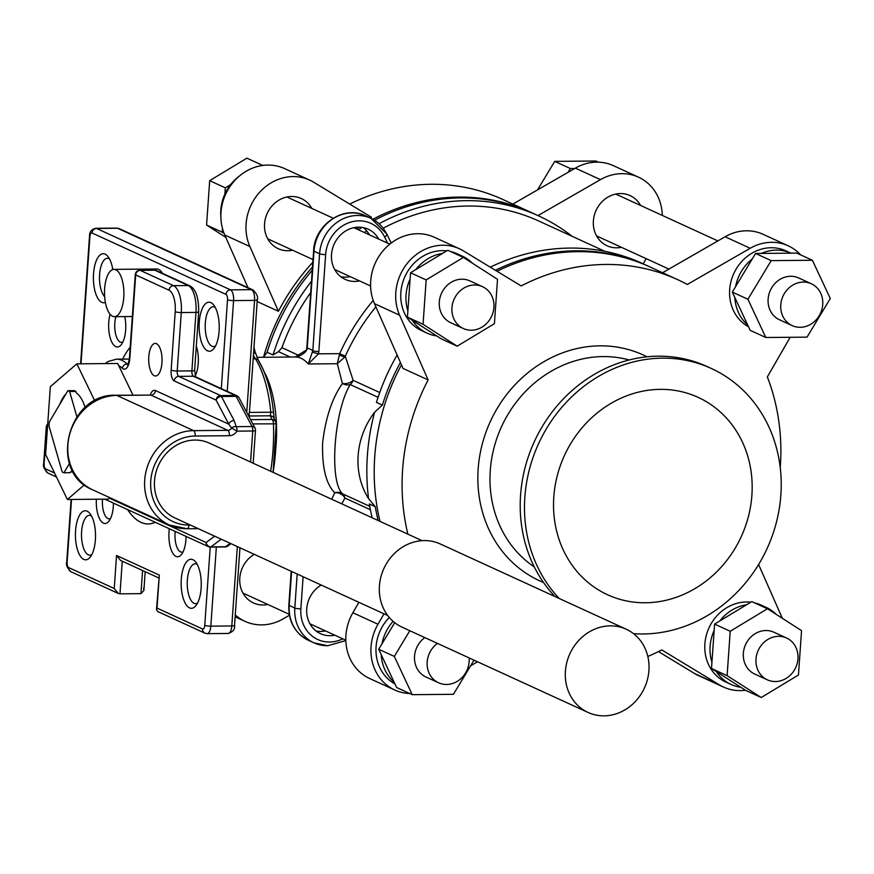 <?xml version="1.0" encoding="UTF-8"?>
<svg xmlns="http://www.w3.org/2000/svg" width="874" height="874" viewBox="0 0 874 874"><rect width="100%" height="100%" fill="white"/><g stroke="black" fill="none" stroke-linecap="round" stroke-linejoin="round"><path stroke-width="1.31" d="M161.963 362.732A16.289 6.675 -90.5 0 0 155.233 343.416A16.289 6.675 -90.5 0 0 148.798 356.69A16.289 6.675 -90.5 0 0 155.528 375.995A16.289 6.675 -90.5 0 0 161.963 362.732M422.066 540.667L209.247 443.085A41.187 36.883 114.6 0 0 194.902 440.059A41.187 36.883 114.6 0 0 155.812 472.845A41.187 36.883 114.6 0 0 174.909 517.954L387.728 615.536M626.243 629.225L440.267 543.956A45.787 41.012 114.6 0 0 424.327 540.58A45.787 41.012 114.6 0 0 380.867 577.048A45.787 41.012 114.6 0 0 402.106 627.193L588.082 712.463A45.787 41.012 114.6 0 0 604.021 715.839A45.787 41.012 114.6 0 0 647.481 679.382A45.787 41.012 114.6 0 0 626.243 629.225A45.787 41.012 114.6 0 0 610.303 625.86A45.787 41.012 114.6 0 0 566.844 662.317A45.787 41.012 114.6 0 0 588.082 712.463M104.64 288.639A23.653 9.69 -90.5 0 0 114.407 316.672A23.653 9.69 -90.5 0 0 123.758 297.411A23.653 9.69 -90.5 0 0 113.981 269.378A23.653 9.69 -90.5 0 0 104.64 288.639M122.644 359.116A92.95 38.095 89.5 0 1 130.193 347.24M196.311 346.137A20.889 8.565 89.5 0 1 198.234 363.278A20.889 8.565 89.5 0 1 195.175 375.896M199.272 322.167A24.527 10.051 89.5 0 1 213.507 304.764A24.527 10.051 89.5 0 1 219.09 331.257A24.527 10.051 89.5 0 1 213.89 348.584A24.527 10.051 89.5 0 1 203.292 346.333A24.527 10.051 89.5 0 1 199.272 322.167M215.201 307.342A19.927 8.172 -90.5 0 0 213.201 306.752A19.927 8.172 -90.5 0 0 205.324 322.987A19.927 8.172 -90.5 0 0 213.551 346.607A19.927 8.172 -90.5 0 0 215.55 345.984M186.02 536.385A20.889 8.565 89.5 0 1 185.9 539.761A20.889 8.565 89.5 0 1 181.464 554.52A20.889 8.565 89.5 0 1 172.44 552.597A20.889 8.565 89.5 0 1 169.01 532.026A20.889 8.565 89.5 0 1 169.348 528.748M175.193 531.425A16.289 6.675 -90.5 0 0 175.062 532.834A16.289 6.675 -90.5 0 0 181.792 552.139A16.289 6.675 -90.5 0 0 183.114 551.811M181.289 579.233A24.527 10.051 89.5 0 1 195.525 561.829A24.527 10.051 89.5 0 1 201.118 588.322A24.527 10.051 89.5 0 1 195.918 605.649A24.527 10.051 89.5 0 1 185.321 603.388A24.527 10.051 89.5 0 1 181.289 579.233M197.229 564.396A19.927 8.172 -90.5 0 0 195.23 563.817A19.927 8.172 -90.5 0 0 187.353 580.041A19.927 8.172 -90.5 0 0 195.579 603.661A19.927 8.172 -90.5 0 0 197.568 603.038M113.423 503.107A20.889 8.565 89.5 0 1 113.303 506.483A20.889 8.565 89.5 0 1 108.879 521.232A20.889 8.565 89.5 0 1 99.931 519.473A20.889 8.565 89.5 0 1 96.38 499.24M102.498 499.185A16.289 6.675 -90.5 0 0 102.477 499.557A16.289 6.675 -90.5 0 0 109.206 518.861A16.289 6.675 -90.5 0 0 110.528 518.522M75.557 530.747A24.527 10.051 89.5 0 1 89.793 513.344A24.527 10.051 89.5 0 1 95.386 539.837A24.527 10.051 89.5 0 1 90.186 557.164A24.527 10.051 89.5 0 1 79.589 554.914A24.527 10.051 89.5 0 1 75.557 530.747M91.497 515.922A19.927 8.172 -90.5 0 0 89.498 515.332A19.927 8.172 -90.5 0 0 81.621 531.567A19.927 8.172 -90.5 0 0 89.847 555.176A19.927 8.172 -90.5 0 0 91.836 554.564M124.753 316.585A20.889 8.565 89.5 0 1 125.648 329.99A20.889 8.565 89.5 0 1 121.213 344.749A20.889 8.565 89.5 0 1 112.189 342.827A20.889 8.565 89.5 0 1 108.758 322.244A20.889 8.565 89.5 0 1 110.069 314.247M115.881 316.661A16.289 6.675 -90.5 0 0 114.811 323.063A16.289 6.675 -90.5 0 0 121.541 342.368A16.289 6.675 -90.5 0 0 122.863 342.029M105.361 302.393A24.527 10.051 89.5 0 1 93.54 273.693A24.527 10.051 89.5 0 1 107.775 256.29A24.527 10.051 89.5 0 1 112.79 269.563M109.469 258.857A19.927 8.172 -90.5 0 0 107.469 258.278A19.927 8.172 -90.5 0 0 99.592 274.502A19.927 8.172 -90.5 0 0 104.64 296.581M334.764 635.169A27.607 24.734 -65.4 0 1 330.022 635.693A27.607 24.734 -65.4 0 1 320.419 633.65A27.607 24.734 -65.4 0 1 306.676 610.347A27.607 24.734 -65.4 0 1 321.206 585.034M325.456 630.908A27.607 24.734 -65.4 0 1 320.725 631.421A27.607 24.734 -65.4 0 1 316.017 630.984M378.715 239.083A27.607 24.734 114.6 0 0 368.205 229.207A27.607 24.734 114.6 0 0 358.591 227.174A27.607 24.734 114.6 0 0 332.382 249.156A27.607 24.734 114.6 0 0 345.186 279.396A27.607 24.734 114.6 0 0 354.8 281.428A27.607 24.734 114.6 0 0 359.531 280.915M340.784 276.73A27.607 24.734 114.6 0 0 345.503 277.167A27.607 24.734 114.6 0 0 350.234 276.654M369.407 234.822A27.607 24.734 114.6 0 0 363.3 227.622M463.34 328.515L450.7 322.714A23.008 20.605 -65.4 0 1 440.026 297.521A23.008 20.605 -65.4 0 1 461.865 279.188A23.008 20.605 -65.4 0 1 469.873 280.893L482.524 286.683A23.008 20.605 -65.4 0 1 493.187 311.887A23.008 20.605 -65.4 0 1 471.348 330.208A23.008 20.605 -65.4 0 1 463.34 328.515A23.008 20.605 -65.4 0 1 452.677 303.311A23.008 20.605 -65.4 0 1 474.516 284.99A23.008 20.605 -65.4 0 1 482.524 286.683M792.161 325.598L779.521 319.797A23.008 20.605 -65.4 0 1 768.847 294.593A23.008 20.605 -65.4 0 1 790.686 276.271A23.008 20.605 -65.4 0 1 798.694 277.976L811.345 283.766A23.008 20.605 -65.4 0 1 822.008 308.97A23.008 20.605 -65.4 0 1 800.169 327.291A23.008 20.605 -65.4 0 1 792.161 325.598A23.008 20.605 -65.4 0 1 781.498 300.394A23.008 20.605 -65.4 0 1 803.337 282.073A23.008 20.605 -65.4 0 1 811.345 283.766M767.394 679.852L754.743 674.051A23.008 20.605 -65.4 0 1 744.08 648.858A23.008 20.605 -65.4 0 1 765.919 630.525A23.008 20.605 -65.4 0 1 773.927 632.23L786.567 638.02A23.008 20.605 -65.4 0 1 797.241 663.224A23.008 20.605 -65.4 0 1 775.402 681.545A23.008 20.605 -65.4 0 1 767.394 679.852A23.008 20.605 -65.4 0 1 756.72 654.648A23.008 20.605 -65.4 0 1 778.559 636.327A23.008 20.605 -65.4 0 1 786.567 638.02M446.734 250.882A42.334 37.921 114.6 0 0 442.364 250.652A42.334 37.921 114.6 0 0 402.182 284.367A42.334 37.921 114.6 0 0 421.814 330.733L427.015 333.114A42.334 37.921 -65.4 0 1 412.266 320.234L407.437 317.142L407.874 310.871A42.334 37.921 -65.4 0 1 410.103 279.035L410.54 272.764L415.806 269.585A42.334 37.921 -65.4 0 1 442.506 253.438L447.761 250.259L463.384 257.426L497.514 279.298L494.411 323.675L457.178 346.18L441.556 339.014L436.738 335.922A42.334 37.921 -65.4 0 1 427.015 333.114M761.396 253.416A42.334 37.921 -65.4 0 1 776.396 250.117A42.334 37.921 -65.4 0 1 790.948 253.154L796.771 253.099L812.394 260.266L830.3 298.515L807.019 337.135L765.821 337.495L750.198 330.339L747.674 324.931A42.334 37.921 -65.4 0 1 734.826 297.499L732.292 292.091L735.58 286.628A42.334 37.921 -65.4 0 1 752.285 258.933L755.573 253.471L790.948 253.154L785.923 250.849A42.334 37.921 114.6 0 0 771.185 247.735A42.334 37.921 114.6 0 0 731.341 280.183A42.334 37.921 114.6 0 0 748.526 326.756M750.788 602.219A42.334 37.921 114.6 0 0 746.418 601.989A42.334 37.921 114.6 0 0 706.225 635.704A42.334 37.921 114.6 0 0 725.857 682.07L731.068 684.462A42.334 37.921 -65.4 0 1 716.309 671.571L711.491 668.479L711.928 662.208A42.334 37.921 -65.4 0 1 714.156 630.373L714.593 624.102L719.848 620.922A42.334 37.921 -65.4 0 1 746.549 604.775L751.815 601.596L767.438 608.763L801.556 630.635L798.454 675.012L761.232 697.518L745.609 690.351L740.781 687.259A42.334 37.921 -65.4 0 1 731.068 684.462M220.871 216.992A42.334 37.921 -65.4 0 1 224.869 194.104A42.334 37.921 -65.4 0 1 230.572 184.654A42.334 37.921 -65.4 0 1 239.793 175.729M469.119 657.914A23.008 20.605 -65.4 0 1 446.581 684.462A23.008 20.605 -65.4 0 1 438.573 682.769L425.922 676.968A23.008 20.605 -65.4 0 1 414.484 658.614A23.008 20.605 -65.4 0 1 424.819 637.605M438.573 682.769A23.008 20.605 -65.4 0 1 427.124 664.415A23.008 20.605 -65.4 0 1 437.47 643.406M389.291 617.481A42.334 37.921 114.6 0 0 394.928 683.927M474.014 660.165L453.42 694.306L412.233 694.677L396.61 687.51L394.076 682.102A42.334 37.921 -65.4 0 1 381.228 654.67L378.693 649.262L381.993 643.799A42.334 37.921 -65.4 0 1 393.103 621.348M248.62 415.948L250.095 415.937A4.599 1.89 89.5 0 1 248.981 414.178M312.247 270.295A207.062 185.474 -65.4 0 0 267.083 352.255L263.511 357.269A207.062 185.474 -65.4 0 1 312.477 267.051M358.373 229.764A207.062 185.474 -65.4 0 1 362.065 227.404M374.531 220.248A207.062 185.474 -65.4 0 1 460.642 197.928A207.062 185.474 -65.4 0 1 532.725 213.18L538.668 215.911A207.062 185.474 -65.4 0 1 572.099 236.297M356.505 228.912A207.062 185.474 -65.4 0 1 359.214 227.174M372.881 219.287A207.062 185.474 -65.4 0 1 458.784 197.076A207.062 185.474 -65.4 0 1 530.857 212.327A207.062 185.474 -65.4 0 1 531.785 212.764M397.113 355.008A207.062 185.474 -65.4 0 0 376.432 402.39L382.386 405.121A207.062 185.474 -65.4 0 1 400.401 362.481M495.394 270.285A207.062 185.474 -65.4 0 1 575.955 250.805A207.062 185.474 -65.4 0 1 648.027 266.057A207.062 185.474 -65.4 0 1 648.956 266.483M382.386 405.121L374.607 412.233A72.946 65.332 114.6 0 0 368.566 498.639A211.847 189.756 -65.4 0 1 374.607 412.233M368.566 498.639L375.285 506.68L369.331 503.948A207.062 185.474 -65.4 0 0 372.182 517.801M378.125 520.522A207.062 185.474 -65.4 0 1 375.285 506.68M379.993 521.374A207.062 185.474 -65.4 0 1 401.45 364.84M497 271.257A207.062 185.474 -65.4 0 1 577.812 251.657A207.062 185.474 -65.4 0 1 649.885 266.909L677.787 279.702A207.062 185.474 -65.4 0 1 687.335 284.454L750.187 248.282A47.852 42.87 -65.4 0 1 788.228 245.834A47.852 42.87 -65.4 0 1 800.639 254.88M490.248 267.16A207.062 185.474 -65.4 0 1 570.001 248.074A207.062 185.474 -65.4 0 1 642.073 263.325L648.027 266.057M290.19 357.029L278.456 351.654L281.941 347.688A202.462 181.344 -65.4 0 1 310.696 292.561M383.249 228.212A202.462 181.344 -65.4 0 1 468.136 206.035A202.462 181.344 -65.4 0 1 538.613 220.947L604.819 251.297M278.456 351.654L273.027 354.975A207.062 185.474 -65.4 0 1 311.483 281.231M364.316 232.484A207.062 185.474 -65.4 0 1 366.741 230.933M379.108 223.7A207.062 185.474 -65.4 0 1 466.596 200.659A207.062 185.474 -65.4 0 1 538.668 215.911M633.53 633.661A140.343 125.703 114.6 0 0 780.864 494.924A140.343 125.703 114.6 0 0 711.349 368.489L707.066 366.523A140.343 125.703 114.6 0 0 520.565 495.23A140.343 125.703 114.6 0 0 555.012 596.571M711.349 368.489A140.343 125.703 114.6 0 0 524.848 497.197A140.343 125.703 114.6 0 0 559.284 598.526M745.424 690.231A47.852 42.87 -65.4 0 1 740.212 690.613A47.852 42.87 -65.4 0 1 723.563 687.084A47.852 42.87 -65.4 0 1 719.641 685.008L661.771 649.917A207.062 185.474 -65.4 0 1 647.82 656.461M621.403 247.298A27.607 24.734 -65.4 0 1 616.673 247.812A27.607 24.734 -65.4 0 1 607.059 245.78A27.607 24.734 -65.4 0 1 594.254 215.539A27.607 24.734 -65.4 0 1 620.464 193.558A27.607 24.734 -65.4 0 1 630.067 195.59A27.607 24.734 -65.4 0 1 640.576 205.466M292.582 250.215A27.607 24.734 -65.4 0 1 287.841 250.729A27.607 24.734 -65.4 0 1 278.238 248.697A27.607 24.734 -65.4 0 1 265.434 218.456A27.607 24.734 -65.4 0 1 291.643 196.475A27.607 24.734 -65.4 0 1 301.246 198.507A27.607 24.734 -65.4 0 1 311.756 208.383M267.805 604.469A27.607 24.734 -65.4 0 1 263.074 604.994A27.607 24.734 -65.4 0 1 253.46 602.951A27.607 24.734 -65.4 0 1 239.716 579.648A27.607 24.734 -65.4 0 1 254.258 554.334M512.874 204.079L575.365 168.125A47.852 42.87 -65.4 0 1 596.745 162.149A47.852 42.87 -65.4 0 1 613.406 165.678L638.512 177.182A47.852 42.87 -65.4 0 1 662.317 215.441M575.365 168.125L600.471 179.629A47.852 42.87 -65.4 0 1 621.851 173.664A47.852 42.87 -65.4 0 1 638.512 177.182M247.976 287.655L224.782 235.03A47.852 42.87 -65.4 0 1 267.925 165.066A47.852 42.87 -65.4 0 1 284.585 168.595L309.691 180.11A47.852 42.87 -65.4 0 1 313.602 182.174L371.472 217.276A207.062 185.474 -65.4 0 0 370.172 217.965M224.782 235.03L249.888 246.544A47.852 42.87 -65.4 0 1 293.03 176.581A47.852 42.87 -65.4 0 1 309.691 180.11M645.394 602.765A108.595 97.265 114.6 0 0 748.472 516.294A108.595 97.265 114.6 0 0 698.118 397.353A108.595 97.265 114.6 0 0 660.318 389.356A108.595 97.265 114.6 0 0 557.23 475.827A108.595 97.265 114.6 0 0 607.594 594.768A108.595 97.265 114.6 0 0 645.394 602.765M407.885 534.167A207.062 185.474 -65.4 0 1 428.129 379.928L403.023 368.413L374.487 303.671A47.852 42.87 -65.4 0 1 384.134 249.538A47.852 42.87 -65.4 0 1 434.291 237.236L459.396 248.751A47.852 42.87 -65.4 0 1 463.318 250.827L521.188 285.929A207.062 185.474 -65.4 0 1 605.704 264.451A207.062 185.474 -65.4 0 1 677.787 279.702M349.709 204.079A207.062 185.474 -65.4 0 1 430.893 184.294A207.062 185.474 -65.4 0 1 502.965 199.534L530.857 212.327M257.175 301.541L278.413 311.275A207.062 185.474 -65.4 0 1 312.805 262.309M331.716 499.24L334.775 492.783C326.068 484.141 322.014 467.612 322.604 443.184C325.478 418.067 332.087 398.183 342.411 383.533L337.309 363.715L339.68 353.653L345.296 356.199L353.118 380.321L379.731 392.524M155.222 522.27A92.95 38.095 89.5 0 1 127.56 509.586M162.433 273.3A23.653 9.69 -90.5 0 0 156.796 268.995L113.981 269.378M415.806 269.585L442.506 253.438M455.78 253.93A42.334 37.921 -65.4 0 1 462.302 256.158A42.334 37.921 -65.4 0 1 472.321 263.15M436.738 335.922L412.266 320.234M407.874 310.871L410.103 279.035M747.674 324.931L734.826 297.499M735.58 286.628L752.285 258.933M740.781 687.259L716.309 671.571M711.928 662.208L714.156 630.373M719.848 620.922L746.549 604.775M759.823 605.267A42.334 37.921 -65.4 0 1 766.356 607.496A42.334 37.921 -65.4 0 1 776.363 614.488M394.076 682.102L381.228 654.67M274.185 418.46L273.529 412.823A4.599 0.863 -5.5 0 0 273.54 412.757C271.355 390.864 266.297 373.362 258.343 360.23L255.197 352.178A4.599 1.366 -14.3 0 0 254.968 351.883M378.06 397.32L350.245 384.56A9.199 8.248 114.6 0 0 353.118 380.321A9.199 5.921 173.9 0 1 342.411 383.533A9.199 6.489 -151.3 0 0 350.245 384.56C333.966 410.758 328.93 481.858 342.597 493.854L369.746 506.308M267.083 352.255L273.027 354.975M370.401 509.75L344.891 498.049L341.8 503.872M790.172 337.288L767.35 376.913A207.062 185.474 -65.4 0 1 780.242 467.666M235.128 616.826L245.026 621.359A47.852 42.87 -65.4 0 0 283.067 618.912L289.414 615.252M245.026 621.359A47.852 42.87 -65.4 0 1 235.259 614.935M249.888 246.544L278.413 311.275M600.471 179.629L537.98 215.594M646.203 258.671L643.22 263.85M409.688 693.508A47.852 42.87 -65.4 0 1 394.742 690.001L369.626 678.497A47.852 42.87 -65.4 0 1 352.877 612.74L358.886 602.317M750.187 248.282L725.081 236.767L662.59 272.732M725.081 236.767A47.852 42.87 -65.4 0 1 763.111 234.319L788.228 245.834M459.396 248.751A47.852 42.87 -65.4 0 0 409.24 261.053A47.852 42.87 -65.4 0 0 399.593 315.186L428.129 379.928M394.742 690.001A47.852 42.87 -65.4 0 1 377.983 624.244L383.992 613.821M470.627 665.78L477.554 661.793M723.563 687.084L698.457 675.58A47.852 42.87 -65.4 0 1 694.535 673.504L658.439 651.6M782.328 618.3L758.61 564.484M462.302 256.158L457.102 253.766A42.334 37.921 114.6 0 0 450.569 251.548M766.356 607.496L761.145 605.103A42.334 37.921 114.6 0 0 754.623 602.885M71.526 499.458L67.134 562.233A4.599 1.89 89.5 0 0 68.675 567.608L114.243 588.497L118.23 593.424L119.978 593.839L140.965 593.654L142.582 570.525M381.993 643.799L394.72 622.692M412.233 694.677L394.316 656.418L378.693 649.262M394.316 656.418L409.808 630.722M568.056 172.331L570.34 168.54L574.71 168.496M537.521 189.898L554.717 161.373L595.915 161.013L598.45 162.171M554.717 161.373L570.34 168.54M224.869 194.104L225.306 187.834L230.572 184.654M224.115 233.434L222.204 232.211L222.466 228.431M225.809 237.378L206.581 225.044L209.684 180.667L246.905 158.161L262.528 165.328M209.684 180.667L225.306 187.834M206.581 225.044L222.204 232.211M761.232 697.518L727.113 675.646L730.216 631.268L714.593 624.102M730.216 631.268L767.438 608.763M727.113 675.646L711.491 668.479M765.821 337.495L747.915 299.247L771.196 260.638L755.573 253.471M771.196 260.638L812.394 260.266M747.915 299.247L732.292 292.091M457.178 346.18L423.06 324.309L426.162 279.931L410.54 272.764M426.162 279.931L463.384 257.426M423.06 324.309L407.437 317.142M334.775 492.783A9.199 8.117 145.1 0 1 342.597 493.854A9.199 8.248 114.6 0 1 344.891 498.049A9.199 7.921 19.3 0 0 334.775 492.783M339.363 355.041A4.599 0.557 -159.4 0 0 345.012 356.876L337.309 363.715L308.271 363.977L312.805 350.692A4.599 0.798 4 0 0 318.857 351.512L318.507 353.839L308.271 363.977A72.706 29.803 -90.5 0 0 295.368 356.985L256.912 357.324M294.789 357.029L299.465 355.926C304.207 353.489 306.577 351.315 306.588 349.392L306.829 347.776A4.599 0.798 4 0 0 307.222 348.136L306.96 349.676L295.215 356.974M312.597 352.266L318.507 353.839L339.68 353.653A207.062 185.474 -65.4 0 1 373.209 300.438M250.565 419.662L271.912 419.465A4.599 4.512 -23.2 0 1 275.823 422.175L275.823 422.175A4.599 4.512 -23.2 0 1 276.184 423.824A107.415 44.028 89.5 0 1 275.692 450.154A107.415 44.028 89.5 0 1 273.092 472.364M249.429 412.408L270.787 412.222L270.295 415.795A4.599 4.512 -24.4 0 1 274.163 418.417L275.823 422.175A4.599 4.599 0 0 1 276.195 423.846L252.805 423.901M253.405 355.532L255.459 358.843L253.165 358.864M253.526 353.773A4.599 1.366 -14.3 0 0 255.197 352.178L253.973 347.404M248.194 415.15L249.418 412.539L257.295 299.88A4.599 0.798 -176 0 1 254.563 300.405L233.577 300.59L227.229 391.344M143.62 588.235L143.882 590.474L140.965 593.654M114.243 588.497L116.548 555.493L120.546 560.42L158.707 577.922M116.548 555.493L159.33 575.103L156.49 609.637L157.582 611.472L204.866 633.147A4.599 4.119 -65.4 0 1 202.582 629.007L157.014 608.107L156.49 609.637M94.763 400.816L76.857 363.846L50.331 386.679L45.59 454.502L67.374 499.491L84.407 484.841M76.879 416.745L69.625 391.497A41.417 16.977 -90.5 0 0 67.866 390.689L49.337 421.923A41.417 16.977 -90.5 0 0 49.042 426.206L62.185 471.96A41.417 16.977 -90.5 0 0 63.944 472.768L70.16 472.714L70.739 471.731A40.259 16.508 -90.5 0 0 72.476 471.938A40.259 16.508 -90.5 0 0 73.208 471.884M65.758 394.25A40.259 16.508 -90.5 0 0 59.847 404.214M69.625 391.497L75.841 391.443A41.417 16.977 -90.5 0 0 74.082 390.634L67.866 390.689M75.841 391.443L76.257 392.885A40.259 16.508 -90.5 0 1 85.139 407.513M73.11 471.709L70.739 471.731M132.968 395.103L117.651 363.486L76.857 363.846M67.374 499.491L108.168 499.13L109.84 497.699M139.305 270.47A4.599 1.89 89.5 0 1 139.829 270.274A4.599 1.89 89.5 0 1 140.19 270.361L173.565 285.667A23.008 9.428 89.5 0 1 181.289 312.531L177.203 371.002A4.599 1.89 -90.5 0 0 178.744 376.377L220.619 395.572A4.599 1.89 89.5 0 1 221.439 396.479L234.101 420.503L236.22 426.665A4.599 3.66 172.4 0 0 231.599 428.052L228.759 424.152L216.097 400.128L174.232 380.933A9.199 3.769 89.5 0 1 171.14 370.183L175.226 311.723A18.409 7.549 -90.5 0 0 169.053 290.223L135.678 274.917L129.865 357.958A13.809 5.659 89.5 0 1 122.36 368.282A67.506 27.673 -90.5 0 0 118.645 365.54M234.101 420.503A4.599 3.288 152.2 0 0 228.759 424.152L155.496 390.558A4.599 4.119 -65.4 0 1 150.983 395.114A9.199 3.769 -90.5 0 0 150.262 394.95A13.809 5.659 89.5 0 1 155.496 390.558M198.289 528.672L187.145 528.77A4.599 1.89 -90.5 0 1 186.785 528.694A49.894 44.683 -65.4 0 1 169.425 525.023A49.894 44.683 -65.4 0 1 146.286 470.376A49.894 44.683 -65.4 0 1 193.646 430.642L227.808 430.336A4.599 4.119 114.6 0 0 231.599 428.052L236.941 431.133A9.199 8.248 -65.4 0 1 229.349 435.711L195.186 436.017A45.295 40.565 114.6 0 0 150.765 480.886A45.295 40.565 114.6 0 0 188.97 525.023L190.303 525.012M63.944 472.768L69.461 463.46M105.066 363.606L108.179 361.465L116.471 359.17A72.105 29.552 89.5 0 1 127.2 363.955A4.599 3.911 132.9 0 0 122.36 368.282M264.254 371.985A72.706 29.803 89.5 0 1 276.173 443.599A72.706 29.803 89.5 0 1 275.9 446.996M303.114 576.742L300.864 608.828A34.053 30.503 114.6 0 0 329.585 642.019A34.053 30.503 114.6 0 0 342.772 638.839M629.204 359.979A115.04 103.045 114.6 0 0 603.104 356.581A115.04 103.045 114.6 0 0 490.27 470.551A115.04 103.045 114.6 0 0 534.298 566.942M543.541 582.521A124.239 111.282 -65.4 0 1 481.53 447.04A124.239 111.282 -65.4 0 1 600.012 345.842A124.239 111.282 -65.4 0 1 647.033 356.811M325.641 254.574A4.599 0.798 4 0 1 319.578 253.766L312.805 350.692A81.905 33.573 89.5 0 0 307.222 348.136L314.006 251.209A4.599 0.798 4 0 1 313.613 250.849C314.411 224.935 343.668 204.713 365.365 215.758A38.653 34.621 114.6 0 0 351.916 212.906A38.653 34.621 114.6 0 0 314.006 251.209L319.578 253.766A38.653 34.621 -65.4 0 1 357.488 215.474A38.653 34.621 -65.4 0 1 370.947 218.314A38.653 34.621 -65.4 0 1 386.505 233.795A4.599 1.65 154.2 0 1 386.876 234.134A4.599 1.65 154.2 0 1 384.593 236.996A34.053 30.503 114.6 0 0 350.736 222.105A34.053 30.503 114.6 0 0 325.641 254.574L318.857 351.512M281.941 347.688L299.716 355.838M375.875 306.829A202.462 181.344 114.6 0 0 345.296 356.199M270.678 471.25A110.43 45.262 -90.5 0 0 272.972 450.755A110.43 45.262 -90.5 0 0 273.475 423.715A4.599 1.89 89.5 0 0 271.912 419.465L270.295 415.795L248.631 415.991M159.33 575.103L157.014 608.107M210.23 547.08L204.756 625.336A4.599 1.89 89.5 0 1 202.582 629.007M221.308 388.635L227.524 299.782A4.599 1.89 89.5 0 0 225.984 294.407L92.076 233.008A4.599 1.89 89.5 0 0 89.902 236.679L81.009 363.813M258.737 361.323A82.571 33.846 89.5 0 1 273.518 412.681M399.593 315.186L374.487 303.671M377.983 624.244L352.877 612.74M719.641 685.008L694.535 673.504M274.305 418.766L273.54 412.757A4.599 0.863 -5.5 0 0 270.787 412.222A85.586 35.08 -90.5 0 0 255.459 358.843A4.599 3.496 -32.1 0 1 258.343 360.23M246.73 412.386L254.563 300.405A9.199 3.769 89.5 0 0 251.472 289.665L117.575 228.267L96.588 228.453L230.496 289.851L251.472 289.665A4.599 4.119 -65.4 0 1 253.078 290.004L119.17 228.606A4.599 4.119 114.6 0 0 117.575 228.267A9.199 3.769 89.5 0 0 116.854 228.103L95.878 228.289A9.199 3.769 89.5 0 1 96.588 228.453A4.599 4.119 114.6 0 0 92.076 233.008M122.262 561.206L119.978 593.839M216.348 547.026L210.82 626.155L231.796 625.959L237.346 546.589M387.575 243.147L384.593 236.996M291.61 571.465L289.228 605.464L294.811 608.02L297.182 574.021M327.411 645.689A38.653 34.621 -65.4 0 1 313.952 642.838A38.653 34.621 -65.4 0 1 294.811 608.02A4.599 0.798 -176 0 0 300.864 608.828M291.206 571.279L288.835 605.103A4.599 0.798 -176 0 0 289.228 605.464A38.653 34.621 114.6 0 0 308.369 640.281L313.952 642.838L327.761 645.766L345.831 640.555M234.527 625.434C235.106 629.269 232.987 631.946 228.158 633.464A9.199 3.769 89.5 0 0 231.796 625.959A4.599 0.798 4 0 0 234.527 625.434L239.957 547.779M256.901 299.52A4.599 0.798 -176 0 1 257.295 299.88C258.289 297.138 256.89 293.839 253.078 290.004M68.675 567.608A4.599 4.119 114.6 0 0 70.958 571.749L118.23 593.424M71.1 499.458L66.741 561.873A4.599 0.798 4 0 0 67.134 562.233M89.902 236.679A4.599 0.798 -176 0 1 89.509 236.319L80.594 363.813M225.984 294.407A4.599 4.119 -65.4 0 1 230.496 289.851A9.199 3.769 89.5 0 1 233.577 300.59A4.599 0.798 -176 0 1 227.524 299.782M206.461 633.486A4.599 4.119 -65.4 0 1 204.866 633.147L207.182 633.65A9.199 3.769 89.5 0 1 206.461 633.486M204.756 625.336A4.599 0.798 4 0 0 210.82 626.155A9.199 3.769 89.5 0 1 207.182 633.65L228.158 633.464M127.812 364.382A9.199 3.769 -90.5 0 1 127.2 363.955L128.052 363.945M47.447 427.889L46.65 427.528L44.126 463.57A4.599 1.89 -90.5 0 0 45.677 468.934L54.549 473.009M109.337 498.125L206.144 542.514L214.654 536.177M128.565 364.567L127.451 364.906C127.855 365.594 128.533 363.158 129.472 357.597A4.599 0.798 4 0 0 129.865 357.958M44.126 463.57A4.599 0.798 -176 0 1 43.733 463.209L46.256 427.168A4.599 0.798 -176 0 0 46.65 427.528A4.599 4.119 -65.4 0 1 47.666 424.83M45.677 468.934A4.599 4.119 114.6 0 0 47.95 473.085C44.148 469.24 42.739 465.951 43.733 463.209M221.231 539.192L210.918 546.884A4.599 4.02 53.3 0 1 206.144 542.514A4.599 4.119 114.6 0 0 210.022 547.004A4.599 1.89 89.5 0 0 210.383 547.08L225.077 546.949A4.599 1.89 89.5 0 1 224.716 546.873M229.349 435.711A4.599 1.89 89.5 0 0 227.808 430.336L150.983 395.114L116.821 395.419A9.199 3.769 -90.5 0 0 116.1 395.256C67.801 392.939 47.655 471.982 92.6 489.79A49.894 44.683 114.6 0 1 69.461 435.143A49.894 44.683 114.6 0 1 116.821 395.419L193.646 430.642A4.599 1.89 89.5 0 1 195.186 436.017M250.576 462.04L252.75 430.991L236.941 431.133A4.599 1.89 89.5 0 0 236.22 426.665L252.029 426.523L236.133 396.348L221.439 396.479A4.599 3.288 152.2 0 0 216.097 400.128A4.599 4.119 114.6 0 1 220.619 395.572L235.303 395.441A4.599 4.119 -65.4 0 1 238.427 397.058M171.14 370.183A4.599 0.798 -176 0 0 177.203 371.002L191.887 370.871A4.599 1.89 -90.5 0 0 193.427 376.246L178.744 376.377A4.599 4.119 114.6 0 0 174.232 380.933M169.053 290.223A4.599 4.119 114.6 0 1 173.565 285.667L188.26 285.536A23.008 9.428 89.5 0 1 195.973 312.411L181.289 312.531A4.599 0.798 -176 0 1 175.226 311.723M154.163 270.23A4.599 1.89 89.5 0 1 154.523 270.153A4.599 1.89 89.5 0 1 154.873 270.23L140.19 270.361A4.599 4.119 114.6 0 0 135.678 274.917A4.599 0.798 4 0 1 135.284 274.556L129.472 357.597M189.855 285.874L156.479 270.569A4.599 4.119 114.6 0 0 154.873 270.23L188.26 285.536A4.599 4.119 -65.4 0 1 189.855 285.874C195.809 288.944 198.759 297.608 198.704 311.876A4.599 0.798 -176 0 1 195.973 312.411L191.887 370.871A4.599 0.798 4 0 0 194.618 370.336L198.704 311.876A4.599 0.798 -176 0 0 198.311 311.515M193.427 376.246A4.599 4.119 -65.4 0 1 195.033 376.585L236.909 395.78A4.599 4.599 0 0 1 239.061 397.823A4.599 3.288 -27.8 0 0 236.133 396.348A4.599 1.89 89.5 0 0 235.303 395.441L193.427 376.246M253.187 463.242L255.481 430.456A4.599 0.798 4 0 1 252.75 430.991A4.599 1.89 89.5 0 0 252.029 426.523A4.599 3.288 -27.8 0 1 254.968 427.987L239.061 397.823M104.825 499.163L208.427 546.665A4.599 4.599 0 0 0 210.383 547.08A4.599 1.89 89.5 0 0 210.918 546.884L225.612 546.753A4.599 4.02 53.3 0 0 227.786 546.042L230.976 543.661M227.786 546.042A4.599 4.599 0 0 1 225.077 546.949A4.599 1.89 89.5 0 0 225.612 546.753L230.223 543.322M92.6 489.79L169.425 525.023L187.145 528.77A4.599 1.89 -90.5 0 0 188.97 525.023M114.407 316.672L132.345 316.519M365.365 215.758L370.947 218.314L386.876 234.134L391.191 243.048M267.728 238.821L313.001 259.578M334.676 269.52L370.598 285.984M596.549 235.904L668.916 269.083M242.961 593.075L289.25 614.302M309.909 623.774L345.82 640.238M615.733 194.072L717.882 240.918M286.901 196.989L333.202 218.216M353.861 227.688L389.771 244.163M313.613 250.849L306.829 347.776M308.369 640.281C294.855 633.191 288.344 621.469 288.835 605.103M273.114 472.375L276.195 423.846M143.882 590.474L145.193 571.727M66.741 561.873C65.747 564.615 67.145 567.914 70.958 571.749M95.878 228.289C91.486 229.239 89.356 231.916 89.509 236.319M119.17 228.606L116.854 228.103M116.471 359.17L129.33 359.061M56.482 476.996L47.95 473.085M116.1 395.256L151.027 395.114M135.284 274.556A4.599 4.599 0 0 1 139.829 270.274L154.523 270.153A4.599 4.599 0 0 1 156.479 270.569M195.667 377.022L194.618 370.336M47.709 424.119A4.599 4.599 0 0 0 46.256 427.168M255.481 430.456A4.599 4.599 0 0 0 254.968 427.987"/></g></svg>
